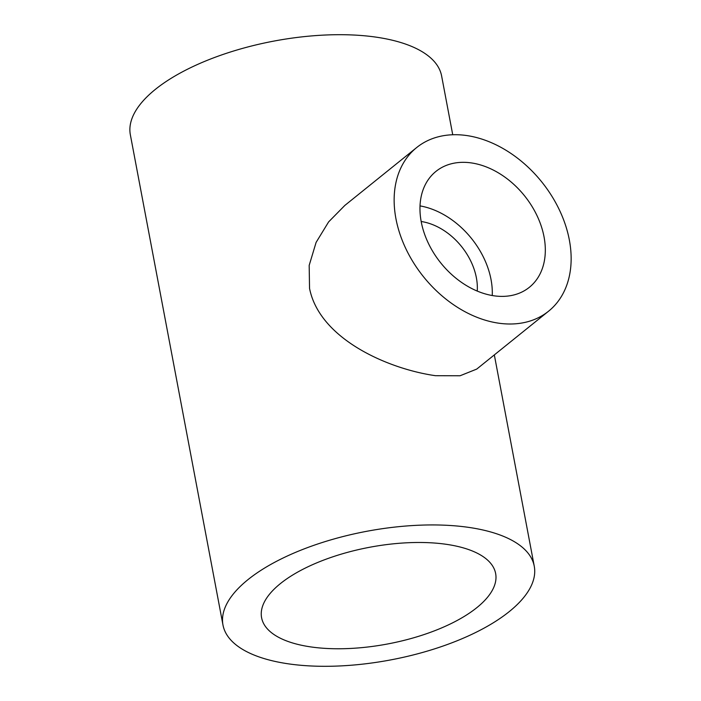 <?xml version="1.0" encoding="UTF-8"?>
<svg xmlns="http://www.w3.org/2000/svg" width="701" height="701" viewBox="0 0 701 701"><rect width="100%" height="100%" fill="white"/><g stroke="black" fill="none" stroke-linecap="round" stroke-linejoin="round"><path stroke-width="1.05" d="M222.979 625.029A158.391 65.412 -10.7 0 1 247.97 579.648A158.391 65.412 -10.7 0 1 417.34 525.294A158.391 65.412 -10.7 0 1 534.258 566.215A158.391 65.412 -10.7 0 1 509.268 611.596A158.391 65.412 -10.7 0 1 339.897 665.95A158.391 65.412 -10.7 0 1 222.979 625.029L130.351 134.785A158.391 65.412 -10.7 0 1 155.333 89.404A158.391 65.412 -10.7 0 1 324.712 35.05A158.391 65.412 -10.7 0 1 441.621 75.971L452.732 134.75M548.585 311.191L476.724 369.094L460.058 375.771L435.523 375.701C388.389 369.024 319.56 339.188 309.544 288.383L309.176 265.399L316.098 242.406L328.62 221.902L344.839 205.428L416.701 147.525A105.097 75.787 -128.9 0 1 464.868 135.302A105.097 75.787 -128.9 0 1 559.372 209.897A105.097 75.787 -128.9 0 1 548.585 311.191A105.097 75.787 -128.9 0 1 500.409 323.415A105.097 75.787 -128.9 0 1 405.914 248.82A105.097 75.787 -128.9 0 1 416.701 147.525M314.372 647.391A119.091 49.184 -10.7 0 1 261.596 617.739A119.091 49.184 -10.7 0 1 318.806 562.009A119.091 49.184 -10.7 0 1 442.866 543.853A119.091 49.184 -10.7 0 1 495.642 573.514A119.091 49.184 -10.7 0 1 438.432 629.244A119.091 49.184 -10.7 0 1 314.372 647.391M495.23 295.971A74.429 53.67 -128.9 0 1 428.302 243.142A74.429 53.67 -128.9 0 1 435.943 171.403A74.429 53.67 -128.9 0 1 470.056 162.746A74.429 53.67 -128.9 0 1 536.984 215.575A74.429 53.67 -128.9 0 1 529.343 287.314A74.429 53.67 -128.9 0 1 495.23 295.971M477.241 291.081A56.667 40.86 51.1 0 0 421.187 221.507M492.251 295.524A74.429 53.67 51.1 0 0 420.03 205.901M534.258 566.215L494.328 354.916"/></g></svg>
